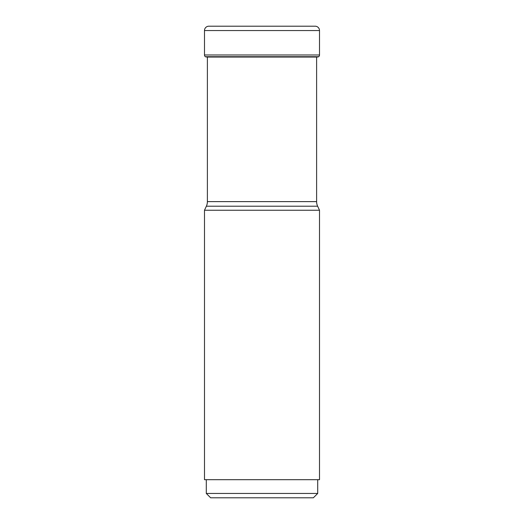 <?xml version="1.0" encoding="UTF-8"?>
<svg xmlns="http://www.w3.org/2000/svg" width="524" height="524" viewBox="0 0 524 524"><rect width="100%" height="100%" fill="white"/><g stroke="black" fill="none" stroke-linecap="round" stroke-linejoin="round"><path stroke-width="0.79" d="M319.509 30.549L204.491 30.549L204.491 54.987A2.175 2.175 0 0 0 205.329 56.703L318.671 56.703A2.175 2.175 0 0 0 319.509 54.987L319.509 30.549A4.349 4.349 0 0 0 315.166 26.2L208.834 26.2A4.349 4.349 0 0 0 204.491 30.549A4.349 4.349 0 0 1 208.834 26.2L315.166 26.2M207.386 56.703L205.329 56.703A2.175 2.175 0 0 1 204.491 54.987L319.509 54.987M316.614 56.703L205.441 56.795A101.597 101.597 0 0 0 206.954 57.057A101.597 101.597 0 0 1 205.441 56.795L205.441 56.795M317.629 206.207L206.371 206.207L204.491 210.242L319.509 210.242L317.629 206.207A10.866 10.866 0 0 1 316.614 201.616L316.614 57.129L317.046 57.057A101.597 101.597 0 0 0 318.559 56.795L318.559 56.795M207.386 57.057L207.386 201.616L316.614 201.616M206.371 206.207A10.866 10.866 0 0 0 207.386 201.616M319.509 210.242L319.509 479.683L204.491 479.683L204.491 210.242M317.701 493.451L313.352 497.8L210.648 497.8L206.299 493.451L317.701 493.451L317.701 479.683M204.491 30.549L204.491 54.987M317.046 57.057L206.954 57.057M206.299 493.451L206.299 479.683"/></g></svg>
